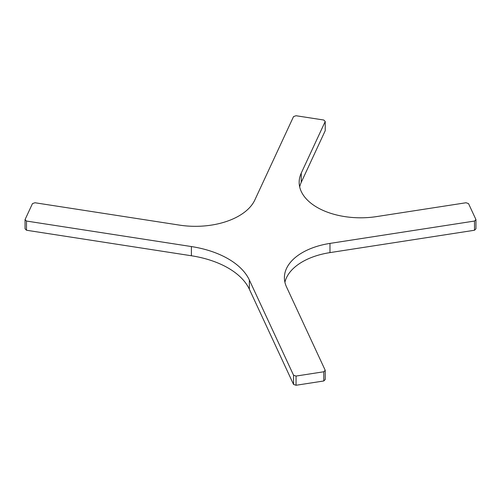 <?xml version="1.0" encoding="UTF-8"?>
<svg xmlns="http://www.w3.org/2000/svg" width="501" height="501" viewBox="0 0 501 501"><rect width="100%" height="100%" fill="white"/><g stroke="black" fill="none" stroke-linecap="round" stroke-linejoin="round"><path stroke-width="0.75" d="M25.05 219.595L25.05 228.8L26.497 230.247L26.497 221.047L25.05 219.595L32.477 203.594L34.989 202.755L179.515 225.118A61.491 35.502 0 0 0 254.821 200.012L293.548 116.57L296.053 115.737L323.771 120.021L325.224 121.474L325.224 130.68L301.251 182.32L301.251 173.114A61.491 35.502 0 0 0 299.16 182.308A61.491 35.502 0 0 0 376.564 216.595L466.011 202.755L468.523 203.594L475.95 219.595L474.503 221.047L474.503 230.247L475.95 228.8L475.95 219.595M26.497 221.047L191.388 246.555L191.388 255.76A81.982 47.332 180 0 1 249.36 289.227L249.36 280.021A81.982 47.332 0 0 0 191.388 246.555M249.36 280.021L293.548 375.224L293.548 384.43L296.053 385.263L296.053 376.063L293.548 375.224M296.053 376.063L323.771 371.773L323.771 380.979L296.053 385.263M323.771 380.979L325.224 379.526L325.224 370.32L323.771 371.773M325.224 370.32L286.497 286.885A61.491 35.502 0 0 1 284.399 277.692A61.491 35.502 0 0 1 329.977 243.405L474.503 221.047M301.251 173.114L325.224 121.474M299.679 186.904A61.491 35.502 180 0 1 301.251 182.32M284.919 282.295A61.491 35.502 180 0 1 329.977 252.61L329.977 243.405M474.503 230.247L329.977 252.61M293.548 384.43L249.36 289.227M191.388 255.76L26.497 230.247"/></g></svg>
